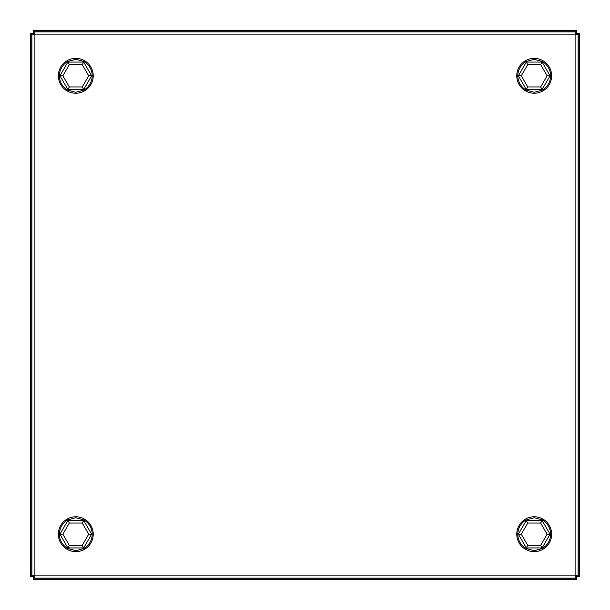 <?xml version="1.0" encoding="UTF-8"?>
<svg xmlns="http://www.w3.org/2000/svg" width="610" height="610" viewBox="0 0 610 610"><rect width="100%" height="100%" fill="white"/><g stroke="black" fill="none" stroke-linecap="round" stroke-linejoin="round"><path stroke-width="0.91" d="M34.808 578.128L34.892 575.108L31.872 575.192L31.872 34.808L34.892 34.892L34.808 31.872L575.192 31.872L575.108 34.892L578.128 34.808L578.128 575.192L575.108 575.108L575.192 578.128L34.808 578.128L34.892 575.108L31.872 575.192M578.128 575.192L575.108 575.108L575.192 578.128M31.872 34.808L34.892 34.892L34.808 31.872M575.192 31.872L575.108 34.892L578.128 34.808M576.564 576.755L576.564 579.5L576.48 576.48L579.5 576.564L576.755 576.564M576.564 579.5L33.436 579.5L33.436 576.755L33.436 579.5L576.564 579.5M576.526 576.717L575.169 575.367M34.831 575.367L33.474 576.717M34.808 577.761L33.474 579.096L576.526 579.096L575.192 577.761M33.245 576.564L30.5 576.564L33.436 576.755M576.755 33.436L579.5 33.436L576.48 33.52L576.564 30.5L576.564 33.245M579.5 33.436L579.5 576.564L579.5 33.436M576.717 33.474L575.367 34.831M575.367 575.169L576.717 576.526M577.761 575.192L579.096 576.526L579.096 33.474L577.761 34.808M33.436 33.245L33.436 30.5L33.52 33.52L30.5 33.436L33.245 33.436M33.436 30.5L576.564 30.5L33.436 30.5M33.474 33.283L34.831 34.633M575.169 34.633L576.526 33.283M575.192 32.239L576.526 30.904L33.474 30.904L34.808 32.239M30.5 576.564L30.5 33.436L30.5 576.564M33.283 576.526L34.633 575.169M34.633 34.831L33.283 33.474M32.239 34.808L30.904 33.474L30.904 576.526L32.239 575.192M64.797 62.266A17.431 17.431 0 0 0 62.266 86.788A17.431 17.431 0 0 0 86.788 89.319A17.431 17.431 0 0 0 89.319 64.797A17.431 17.431 0 0 0 64.797 62.266M69.334 64.614L62.883 75.793L69.334 86.971L67.557 90.059C62.342 86.681 59.597 81.923 59.322 75.793C59.643 69.593 62.388 64.835 67.557 61.526L75.793 59.322L84.028 61.526L83.715 62.068L91.637 75.793L83.715 89.517L67.87 89.517L59.948 75.793L64.523 67.862L67.87 62.068L83.715 62.068L82.251 64.614L69.334 64.614L67.87 62.068L83.715 62.068L91.637 75.793L88.702 75.793L82.251 64.614M69.334 86.971L82.251 86.971L88.702 75.793M84.028 61.526C89.243 64.904 91.988 69.662 92.262 75.793L91.637 75.793L83.715 89.517L82.251 86.971M62.883 75.793L59.322 75.793M92.262 75.793C91.942 81.992 89.197 86.75 84.028 90.059L83.715 89.517L67.87 89.517L59.948 75.793L67.87 62.068L67.557 61.526M84.028 90.059L75.793 92.262L67.557 90.059M523.212 89.319A17.431 17.431 0 0 0 547.734 86.788A17.431 17.431 0 0 0 545.203 62.266A17.431 17.431 0 0 0 520.681 64.797A17.431 17.431 0 0 0 523.212 89.319A17.431 17.431 0 0 0 547.734 86.788A17.431 17.431 0 0 0 545.203 62.266A17.431 17.431 0 0 0 520.681 64.797A17.431 17.431 0 0 0 523.212 89.319M86.788 520.681A17.431 17.431 0 0 0 62.266 523.212A17.431 17.431 0 0 0 64.797 547.734A17.431 17.431 0 0 0 89.319 545.203A17.431 17.431 0 0 0 86.788 520.681A17.431 17.431 0 0 0 62.266 523.212A17.431 17.431 0 0 0 64.797 547.734A17.431 17.431 0 0 0 89.319 545.203A17.431 17.431 0 0 0 86.788 520.681M545.203 547.734A17.431 17.431 0 0 0 547.734 523.212A17.431 17.431 0 0 0 523.212 520.681A17.431 17.431 0 0 0 520.681 545.203A17.431 17.431 0 0 0 545.203 547.734A17.431 17.431 0 0 0 547.734 523.212A17.431 17.431 0 0 0 523.212 520.681A17.431 17.431 0 0 0 520.681 545.203A17.431 17.431 0 0 0 545.203 547.734M540.666 86.971L547.117 75.793L540.666 64.614L542.442 61.526C547.658 64.904 550.403 69.662 550.678 75.793C550.357 81.992 547.612 86.75 542.442 90.059L534.207 92.262L525.972 90.059L526.285 89.517L518.363 75.793L526.285 62.068L542.13 62.068L550.052 75.793L545.477 83.722L542.13 89.517L526.285 89.517L527.749 86.971L540.666 86.971L542.13 89.517L526.285 89.517L518.363 75.793L521.298 75.793L527.749 86.971M540.666 64.614L527.749 64.614L521.298 75.793M525.972 90.059C520.757 86.681 518.012 81.923 517.737 75.793L518.363 75.793L526.285 62.068L527.749 64.614M547.117 75.793L550.678 75.793M517.737 75.793C518.058 69.593 520.803 64.835 525.972 61.526L526.285 62.068L542.13 62.068L550.052 75.793L542.13 89.517L542.442 90.059M525.972 61.526L534.207 59.322L542.442 61.526M540.666 545.386L547.117 534.207L540.666 523.029L542.442 519.941C547.658 523.319 550.403 528.077 550.678 534.207C550.357 540.407 547.612 545.165 542.442 548.474L534.207 550.678L525.972 548.474L526.285 547.933L518.363 534.207L526.285 520.482L542.13 520.482L550.052 534.207L545.477 542.137L542.13 547.933L526.285 547.933L527.749 545.386L540.666 545.386L542.13 547.933L526.285 547.933L518.363 534.207L521.298 534.207L527.749 545.386M540.666 523.029L527.749 523.029L521.298 534.207M525.972 548.474C520.757 545.096 518.012 540.338 517.737 534.207L518.363 534.207L526.285 520.482L527.749 523.029M547.117 534.207L550.678 534.207M517.737 534.207C518.058 528.008 520.803 523.25 525.972 519.941L526.285 520.482L542.13 520.482L550.052 534.207L542.13 547.933L542.442 548.474M525.972 519.941L534.207 517.737L542.442 519.941M69.334 523.029L62.883 534.207L69.334 545.386L67.557 548.474C62.342 545.096 59.597 540.338 59.322 534.207C59.643 528.008 62.388 523.25 67.557 519.941L75.793 517.737L84.028 519.941L83.715 520.482L91.637 534.207L83.715 547.933L67.87 547.933L59.948 534.207L64.523 526.278L67.87 520.482L83.715 520.482L82.251 523.029L69.334 523.029L67.87 520.482L83.715 520.482L91.637 534.207L88.702 534.207L82.251 523.029M69.334 545.386L82.251 545.386L88.702 534.207M84.028 519.941C89.243 523.319 91.988 528.077 92.262 534.207L91.637 534.207L83.715 547.933L82.251 545.386M62.883 534.207L59.322 534.207M92.262 534.207C91.942 540.407 89.197 545.165 84.028 548.474L83.715 547.933L67.87 547.933L59.948 534.207L67.87 520.482L67.557 519.941M84.028 548.474L75.793 550.678L67.557 548.474M34.892 575.108L575.108 575.108L575.108 34.892L34.892 34.892L34.892 575.108"/></g></svg>

